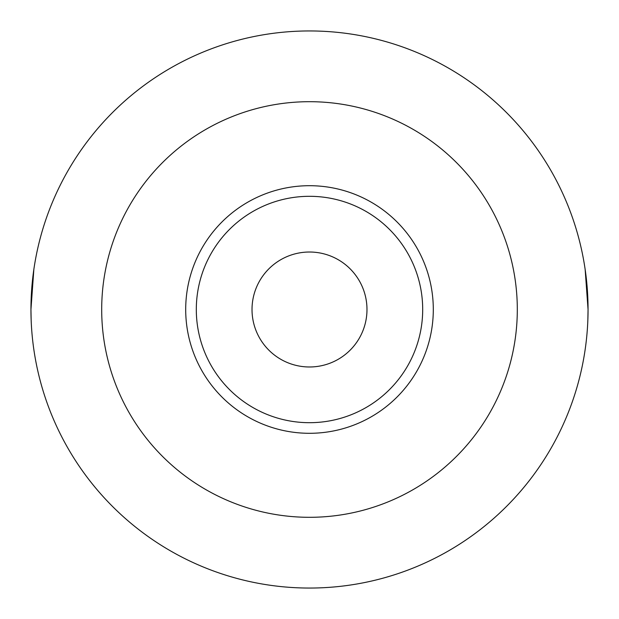 <?xml version="1.0" encoding="UTF-8"?>
<svg xmlns="http://www.w3.org/2000/svg" width="619" height="619" viewBox="0 0 619 619"><rect width="100%" height="100%" fill="white"/><g stroke="black" fill="none" stroke-linecap="round" stroke-linejoin="round"><path stroke-width="0.93" d="M366.982 309.5A57.482 57.482 0 0 1 309.5 366.982A57.482 57.482 0 0 1 252.018 309.5A57.482 57.482 0 0 1 309.5 252.018A57.482 57.482 0 0 1 366.982 309.5M196.308 309.5A113.192 113.192 0 0 1 309.5 196.308A113.192 113.192 0 0 1 422.692 309.5A113.192 113.192 0 0 1 309.5 422.692A113.192 113.192 0 0 1 196.308 309.5M185.7 309.5A123.8 123.8 0 0 1 309.5 185.7A123.8 123.8 0 0 1 433.3 309.5A123.8 123.8 0 0 1 309.5 433.3A123.8 123.8 0 0 1 185.7 309.5M585.148 269.381L588.05 309.5A278.55 278.55 0 0 1 309.5 588.05A278.55 278.55 0 0 1 30.95 309.5A278.55 278.55 0 0 1 309.5 30.95A278.55 278.55 0 0 1 588.05 309.5L587.849 320.162M33.852 269.381L30.95 309.5L31.151 320.162M517.306 309.5A207.806 207.806 0 0 1 309.5 517.306A207.806 207.806 0 0 1 101.694 309.5A207.806 207.806 0 0 1 309.5 101.694A207.806 207.806 0 0 1 517.306 309.5"/></g></svg>
